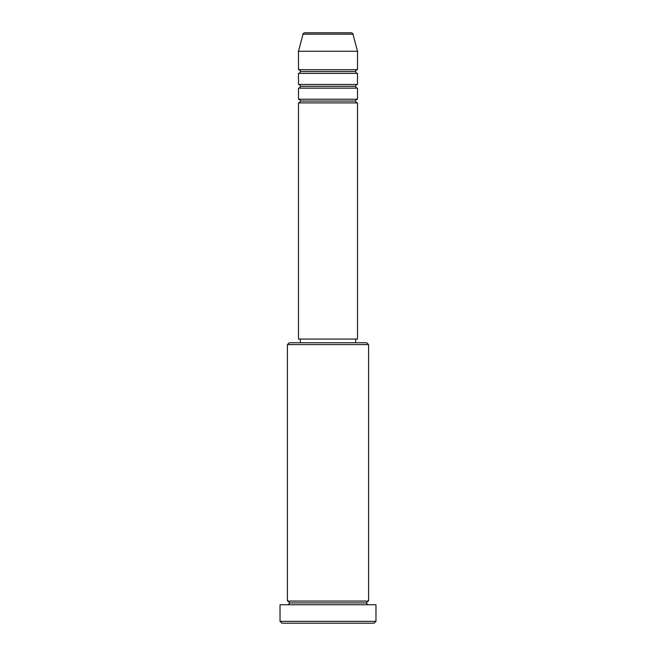 <?xml version="1.0" encoding="UTF-8"?>
<svg xmlns="http://www.w3.org/2000/svg" width="656" height="656" viewBox="0 0 656 656"><rect width="100%" height="100%" fill="white"/><g stroke="black" fill="none" stroke-linecap="round" stroke-linejoin="round"><path stroke-width="0.98" d="M351.157 32.8L304.843 32.8A1.845 1.845 0 0 0 303.056 34.169L352.944 34.169A1.845 1.845 0 0 0 351.157 32.8L304.843 32.8A1.845 1.845 0 0 0 303.056 34.169L298.48 51.25L357.52 51.25L352.944 34.169L303.056 34.169L298.48 51.25L298.48 69.7A1.845 1.845 0 0 1 300.325 71.545A1.845 1.845 0 0 1 298.48 73.39L298.48 84.46A1.845 1.845 0 0 1 300.325 86.305A1.845 1.845 0 0 1 298.48 88.15L298.48 99.22A1.845 1.845 0 0 1 300.325 101.065A1.845 1.845 0 0 1 298.48 102.91L298.48 339.07L357.52 339.07L357.52 102.91A1.845 1.845 0 0 1 355.675 101.065A1.845 1.845 0 0 1 357.512 99.22L357.52 88.15A1.845 1.845 0 0 1 355.675 86.305A1.845 1.845 0 0 1 357.512 84.46L357.52 73.39A1.845 1.845 0 0 1 355.675 71.545A1.845 1.845 0 0 1 357.512 69.7L357.52 51.25L298.48 51.25L298.48 69.7L357.52 69.7A1.845 1.845 0 0 0 355.675 71.545L300.325 71.545A1.845 1.845 0 0 0 298.48 69.7L357.52 69.7L357.52 51.25L352.944 34.169A1.845 1.845 0 0 0 351.157 32.8M368.59 344.605L366.745 342.76L289.255 342.76L287.41 344.605L368.59 344.605L287.41 344.605L287.41 601.06A1.845 1.845 0 0 1 289.255 602.905A1.845 1.845 0 0 1 287.41 604.75A1.845 1.845 0 0 0 289.255 602.905A1.845 1.845 0 0 0 287.41 601.06L368.59 601.06L368.59 344.605L368.59 601.06A1.845 1.845 0 0 0 366.745 602.905A1.845 1.845 0 0 1 368.59 601.06L287.41 601.06L287.41 344.605L289.255 342.76L366.745 342.76L368.59 344.605M280.03 621.355L281.875 623.2L374.125 623.2L375.97 621.355L280.03 621.355L375.97 621.355L375.97 604.75L280.03 604.75L280.03 621.355L280.03 604.75L375.97 604.75L375.97 621.355L374.125 623.2L281.875 623.2L280.03 621.355M368.59 604.75A1.845 1.845 0 0 1 366.745 602.905L289.255 602.905L366.745 602.905A1.845 1.845 0 0 0 368.59 604.75M298.48 99.22L357.52 99.22A1.845 1.845 0 0 0 355.675 101.065L300.325 101.065A1.845 1.845 0 0 0 298.48 99.22L298.48 88.15A1.845 1.845 0 0 0 300.325 86.305A1.845 1.845 0 0 0 298.48 84.46L357.52 84.46A1.845 1.845 0 0 0 355.675 86.305L300.325 86.305L355.675 86.305A1.845 1.845 0 0 0 357.512 88.15L298.48 88.15L357.52 88.15L357.52 99.22L298.48 99.22M357.52 102.91L298.48 102.91A1.845 1.845 0 0 0 300.325 101.065L355.675 101.065A1.845 1.845 0 0 0 357.512 102.91L357.52 339.07L298.48 339.07L298.48 102.91L357.52 102.91M355.675 342.76L355.675 339.07L355.675 342.76M300.325 339.07L300.325 342.76L300.325 339.07M357.52 73.39L298.48 73.39A1.845 1.845 0 0 0 300.325 71.545L355.675 71.545A1.845 1.845 0 0 0 357.512 73.39L357.52 84.46L298.48 84.46L298.48 73.39L357.52 73.39"/></g></svg>
